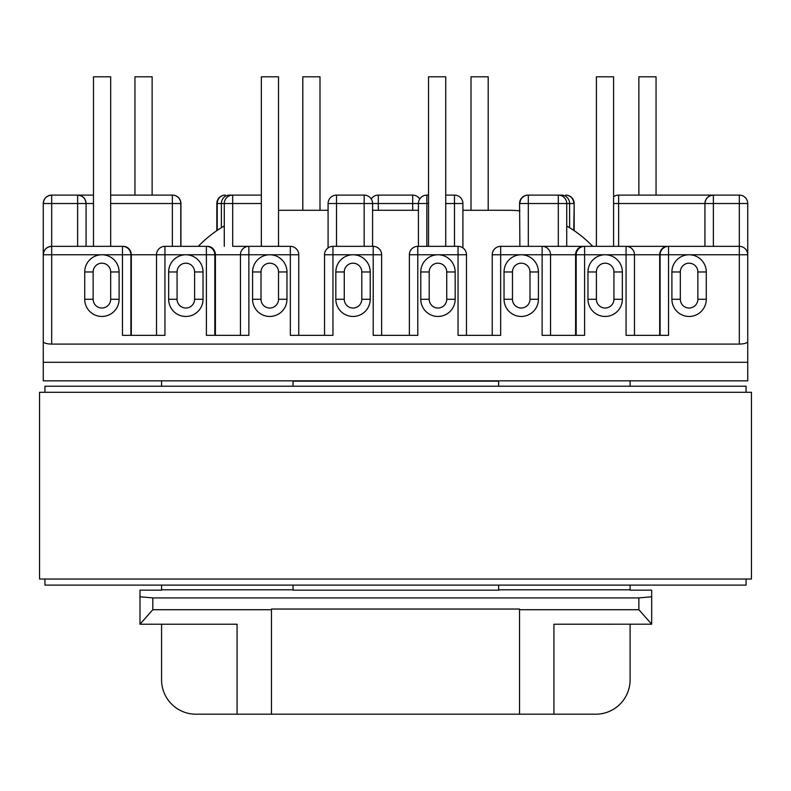 <?xml version="1.0" encoding="UTF-8"?>
<svg xmlns="http://www.w3.org/2000/svg" width="791" height="791" viewBox="0 0 791 791"><rect width="100%" height="100%" fill="white"/><g stroke="black" fill="none" stroke-linecap="round" stroke-linejoin="round"><path stroke-width="1.19" d="M613.589 196.692A8.424 8.424 0 0 1 618.503 195.11L739.318 195.11A8.424 8.424 0 0 1 747.742 203.534L747.742 341.554C747.208 343.086 744.4 343.937 739.318 344.095L739.318 254.771L668.533 254.771L668.533 335.335L626.057 335.335L626.057 254.771L584.598 254.771L584.598 335.335L542.132 335.335L542.132 254.771L500.663 254.771L500.663 335.335L458.048 335.335L458.048 254.771L417.786 254.771L417.786 335.335L373.214 335.335L373.214 254.771L353.033 254.771A17.194 17.194 0 0 1 370.218 271.966L370.218 299.265A17.194 17.194 0 0 1 353.033 316.459A17.194 17.194 0 0 1 335.839 299.265L335.839 271.966A17.194 17.194 0 0 1 353.033 254.771L332.952 254.771L332.952 335.335L290.337 335.335L290.337 254.771L269.771 254.771A17.194 17.194 0 0 1 286.965 271.966L286.965 299.265A17.194 17.194 0 0 1 269.771 316.459A17.194 17.194 0 0 1 252.576 299.265L252.576 271.966A17.194 17.194 0 0 1 269.771 254.771L248.868 254.771L248.868 335.335L206.402 335.335L206.402 254.771L185.836 254.771A17.194 17.194 0 0 1 203.03 271.966L203.03 299.265A17.194 17.194 0 0 1 185.836 316.459A17.194 17.194 0 0 1 168.651 299.265L168.651 271.966A17.194 17.194 0 0 1 185.836 254.771L164.943 254.771L164.943 335.335L122.467 335.335L122.467 254.771L101.91 254.771A17.194 17.194 0 0 1 119.095 271.966L119.095 299.265A17.194 17.194 0 0 1 101.91 316.459A17.194 17.194 0 0 1 84.716 299.265L84.716 271.966A17.194 17.194 0 0 1 101.91 254.771L51.682 254.771L51.682 344.095C46.6 343.937 43.792 343.086 43.258 341.554L43.258 203.534C43.792 198.452 46.6 195.644 51.682 195.11L93.486 195.11M455.161 299.265A17.194 17.194 0 0 1 437.967 316.459A17.194 17.194 0 0 1 420.782 299.265L420.782 271.966A17.194 17.194 0 0 1 437.967 254.771A17.194 17.194 0 0 1 455.161 271.966L455.161 299.265L446.737 299.265L446.737 271.966A8.76 8.76 0 0 0 437.967 263.195A8.76 8.76 0 0 0 429.206 271.966L429.206 299.265A8.76 8.76 0 0 0 437.967 308.025A8.76 8.76 0 0 0 446.737 299.265M538.424 299.265A17.194 17.194 0 0 1 521.229 316.459A17.194 17.194 0 0 1 504.035 299.265L504.035 271.966A17.194 17.194 0 0 1 521.229 254.771A17.194 17.194 0 0 1 538.424 271.966L538.424 299.265L529.99 299.265L529.99 271.966A8.76 8.76 0 0 0 521.229 263.195A8.76 8.76 0 0 0 512.469 271.966L512.469 299.265A8.76 8.76 0 0 0 521.229 308.025A8.76 8.76 0 0 0 529.99 299.265M622.349 299.265A17.194 17.194 0 0 1 605.164 316.459A17.194 17.194 0 0 1 587.97 299.265L587.97 271.966A17.194 17.194 0 0 1 605.164 254.771A17.194 17.194 0 0 1 622.349 271.966L622.349 299.265L613.925 299.265L613.925 271.966A8.76 8.76 0 0 0 605.164 263.195A8.76 8.76 0 0 0 596.394 271.966L596.394 299.265A8.76 8.76 0 0 0 605.164 308.025A8.76 8.76 0 0 0 613.925 299.265M706.284 299.265A17.194 17.194 0 0 1 689.09 316.459A17.194 17.194 0 0 1 671.905 299.265L671.905 271.966A17.194 17.194 0 0 1 689.09 254.771A17.194 17.194 0 0 1 706.284 271.966L706.284 299.265L697.86 299.265L697.86 271.966A8.76 8.76 0 0 0 689.09 263.195A8.76 8.76 0 0 0 680.329 271.966L680.329 299.265A8.76 8.76 0 0 0 689.09 308.025A8.76 8.76 0 0 0 697.86 299.265M492.239 335.335L492.239 254.771A8.424 8.424 0 0 1 500.663 246.347L739.318 246.347A8.424 8.424 0 0 1 747.742 254.771L739.318 254.771L739.318 203.534L713.363 203.534L713.363 246.347M576.174 335.335L576.174 254.771A8.424 8.424 0 0 1 584.598 246.347L557.437 246.347M409.372 335.335L409.372 254.771A8.424 8.414 -90 0 1 417.786 246.347L458.048 246.347A8.424 8.424 -90 0 1 466.472 254.771L466.472 335.335L466.472 254.771L458.048 254.771L458.048 246.347A8.424 8.424 0 0 1 466.472 254.771L466.472 254.771M324.528 254.771A8.424 8.424 0 0 1 332.952 246.347L332.952 254.771L324.528 254.771L324.528 335.335L324.528 254.771A8.424 8.424 -90 0 1 332.952 246.347L373.214 246.347A8.424 8.414 -90 0 1 381.628 254.771L381.628 335.335M233.563 246.347L290.337 246.347A8.424 8.424 0 0 1 298.761 254.771L298.761 335.335M156.519 254.771A8.424 8.424 0 0 1 164.943 246.347L164.943 254.771L131.306 254.771L131.306 335.335L156.519 335.335L156.519 254.771A8.424 8.424 0 0 1 164.943 246.347L206.402 246.347A8.424 8.424 0 0 1 214.826 254.771L214.826 335.335M77.637 246.347L77.637 203.534L51.682 203.534L51.682 246.347A8.424 8.424 0 0 0 43.258 254.771C43.792 249.689 46.6 246.881 51.682 246.347L122.467 246.347A8.424 8.424 0 0 1 130.901 254.771L130.901 335.335M739.318 344.095L51.682 344.095M519.885 246.347L519.588 203.534A8.424 8.424 0 0 1 528.022 195.11L561.57 195.11A8.424 8.029 90 0 1 569.609 203.534L569.609 227.709M418.419 246.347L418.419 203.534A8.424 8.424 0 0 1 426.843 195.11L428.534 195.11M445.728 195.11L454.489 195.11A8.424 8.424 0 0 1 462.913 203.534L462.913 247.89M328.087 247.89L328.087 203.534A8.424 8.424 0 0 1 336.511 195.11L364.157 195.11A8.424 8.424 0 0 1 372.581 203.534L372.581 246.347M221.391 227.709L221.391 203.534A8.424 8.029 90 0 1 229.43 195.11L261.346 195.11M371.226 198.966A8.424 8.424 0 0 1 378.306 195.11L412.694 195.11A8.424 8.424 0 0 1 419.774 198.966M110.671 195.11L172.497 195.11A8.424 8.424 0 0 1 180.921 203.534L180.783 246.347L180.783 203.534A8.424 8.424 0 0 0 172.359 195.11A8.424 8.424 0 0 1 180.783 203.534L110.671 203.534M139.997 624.208L237.073 624.208L237.073 714.204L271.461 714.204L271.461 609.713L152.811 609.713L139.997 624.198L139.997 590.165L161.572 590.165L161.572 585.103M43.258 341.554L43.258 380.837L747.742 380.837L747.742 362.298L43.258 362.298L43.258 310.102M630.101 679.825L630.101 624.208L630.101 679.825A34.379 34.379 0 0 1 595.722 714.204L271.461 714.204M195.95 714.204L237.073 714.204L195.95 714.204A34.379 34.379 0 0 1 161.572 679.825L161.572 624.208M630.101 585.103L630.101 590.165L651.675 590.165L651.675 624.198L553.927 624.208L553.927 714.204M747.742 341.554L747.742 362.298M161.572 386.226L161.572 380.837M630.101 380.837L630.101 386.226M651.675 624.198L638.871 609.713L519.539 609.713L519.539 714.204M498.646 386.226L498.646 381.173L293.026 381.173L293.026 386.226M293.026 585.103L293.026 590.165L498.646 590.165L498.646 585.103M638.871 609.713L638.871 597.917L152.811 597.917L152.811 609.713M519.539 609.713L519.539 609.04L271.461 609.04L271.461 609.713M638.871 597.917L651.675 596.79M630.101 589.819L498.646 589.819M293.026 589.819L161.572 589.819M139.997 596.79L152.811 597.917M224.268 246.347L224.268 203.534L216.833 203.534A8.424 8.424 0 0 1 225.257 195.11A8.424 8.029 90 0 0 217.228 203.534L217.228 230.399M574.167 230.665L574.167 203.534A8.424 8.424 0 0 0 565.743 195.11A8.424 8.029 90 0 1 573.772 203.534L566.732 203.534L566.732 246.347M240.444 335.335L240.444 254.771L215.399 254.771L215.399 335.335L240.444 335.335M550.556 254.771L550.556 335.335L575.601 335.335L575.601 254.771L550.556 254.771A8.424 8.424 0 0 0 542.132 246.347L542.132 254.771L550.556 254.771M660.099 335.335L660.099 254.771L634.481 254.771L634.481 335.335L659.694 335.335L659.694 254.771A8.424 8.019 90 0 1 667.723 246.347M93.486 203.534L86.071 203.534C85.527 198.452 82.719 195.644 77.637 195.11A8.424 8.424 0 0 1 86.071 203.534L86.071 246.347M704.929 246.347L704.929 203.534A8.424 8.424 0 0 1 713.363 195.11L713.363 203.534L704.929 203.534C705.473 198.452 708.281 195.644 713.363 195.11M51.682 195.11A8.424 8.424 0 0 0 43.258 203.534L51.682 203.534L51.682 195.11A8.424 8.424 0 0 0 43.258 203.534M558.308 246.347L558.308 203.534L519.885 203.534A8.424 8.424 0 0 1 528.309 195.11L528.309 246.347M248.868 246.347A8.424 8.424 0 0 0 240.444 254.771L248.868 254.771L248.868 246.347A8.424 8.424 0 0 0 240.444 254.771M626.057 246.347A8.424 8.424 0 0 1 634.481 254.771L626.057 254.771L626.057 246.347M668.533 246.347A8.424 8.424 0 0 0 660.099 254.771L668.533 254.771L668.533 246.347A8.424 8.424 0 0 0 660.099 254.771M232.692 195.11A8.424 8.424 0 0 0 224.268 203.534A8.424 8.424 0 0 1 232.692 195.11L232.692 246.347M558.308 195.11A8.424 8.424 0 0 1 566.732 203.534A8.424 8.424 0 0 0 558.308 195.11L558.308 203.534L566.732 203.534M618.641 195.11A8.424 8.424 0 0 0 613.589 196.791A8.424 8.424 0 0 1 618.641 195.11L618.641 246.347M93.486 246.347L93.486 76.796L110.671 76.796L110.671 246.347M261.346 246.347L261.346 76.796L278.531 76.796L278.531 246.347M428.534 246.347L428.534 76.796L445.728 76.796L445.728 246.347M613.589 246.347L613.589 76.796L596.394 76.796L596.394 246.347M134.945 195.11L134.945 76.796L152.129 76.796L152.129 195.11M319.999 210.277L319.999 76.796L302.805 76.796L302.805 210.277M471.001 210.277L471.001 76.796L488.195 76.796L488.195 210.277M638.871 195.11L638.871 76.796L656.055 76.796L656.055 195.11M462.913 210.277L508.079 210.277A117.305 117.305 0 0 1 519.885 210.871M566.732 225.989A117.305 117.305 0 0 1 592.706 246.347M278.531 210.357A117.305 117.305 0 0 1 282.921 210.277L328.087 210.277M372.581 210.277L418.419 210.277M198.294 246.347A117.305 117.305 0 0 1 224.268 225.989M44.939 579.032L44.939 585.103L746.061 585.103L746.061 579.032M746.061 392.296L746.061 386.226L44.939 386.226L44.939 392.296M39.55 392.296L751.45 392.296L751.45 579.032L39.55 579.032L39.55 392.296M110.671 271.966A8.76 8.76 0 0 0 101.91 263.195A8.76 8.76 0 0 0 93.14 271.966L93.14 299.265A8.76 8.76 0 0 0 101.91 308.025A8.76 8.76 0 0 0 110.671 299.265L110.671 271.966L119.095 271.966M194.606 271.966A8.76 8.76 0 0 0 185.836 263.195A8.76 8.76 0 0 0 177.075 271.966L177.075 299.265A8.76 8.76 0 0 0 185.836 308.025A8.76 8.76 0 0 0 194.606 299.265L194.606 271.966L203.03 271.966M278.531 271.966A8.76 8.76 0 0 0 269.771 263.195A8.76 8.76 0 0 0 261.01 271.966L261.01 299.265A8.76 8.76 0 0 0 269.771 308.025A8.76 8.76 0 0 0 278.531 299.265L278.531 271.966L286.965 271.966M361.794 271.966A8.76 8.76 0 0 0 353.033 263.195A8.76 8.76 0 0 0 344.263 271.966L344.263 299.265A8.76 8.76 0 0 0 353.033 308.025A8.76 8.76 0 0 0 361.794 299.265L361.794 271.966L370.218 271.966M361.794 299.265L370.218 299.265A17.194 17.194 0 0 1 353.033 316.459A17.194 17.194 0 0 1 335.839 299.265L344.263 299.265M278.531 299.265L286.965 299.265A17.194 17.194 0 0 1 269.771 316.459A17.194 17.194 0 0 1 252.576 299.265L261.01 299.265M194.606 299.265L203.03 299.265A17.194 17.194 0 0 1 185.836 316.459A17.194 17.194 0 0 1 168.651 299.265L177.075 299.265M110.671 299.265L119.095 299.265A17.194 17.194 0 0 1 101.91 316.459A17.194 17.194 0 0 1 84.716 299.265L93.14 299.265M454.489 246.347L454.489 203.534L445.728 203.534M428.534 203.534L426.843 203.534L426.843 246.347M704.929 203.534L613.589 203.534M364.157 246.347L364.157 203.534L336.511 203.534L336.511 246.347M261.346 203.534L224.268 203.534M412.694 210.277L412.694 203.534L378.306 203.534L378.306 210.277M573.772 230.399L574.167 203.534M378.306 195.11L378.306 203.534L372.581 203.534A8.424 8.424 0 0 0 364.157 195.11L364.157 203.534L372.581 203.534M418.419 203.534L426.843 203.534L426.843 195.11A8.424 8.424 0 0 0 418.419 203.534L412.694 203.534L412.694 195.11M229.43 195.11L229.43 195.773M561.57 195.11L561.57 195.773M172.359 246.347L172.359 195.11M93.14 271.966L84.716 271.966A17.194 17.194 0 0 1 101.91 254.771M177.075 271.966L168.651 271.966A17.194 17.194 0 0 1 185.836 254.771M261.01 271.966L252.576 271.966A17.194 17.194 0 0 1 269.771 254.771M429.206 271.966L420.782 271.966A17.194 17.194 0 0 1 437.967 254.771A17.194 17.194 0 0 1 455.161 271.966L446.737 271.966M437.967 316.459A17.194 17.194 0 0 1 420.782 299.265L429.206 299.265M344.263 271.966L335.839 271.966A17.194 17.194 0 0 1 353.033 254.771M512.469 271.966L504.035 271.966A17.194 17.194 0 0 1 521.229 254.771A17.194 17.194 0 0 1 538.424 271.966L529.99 271.966M521.229 316.459A17.194 17.194 0 0 1 504.035 299.265L512.469 299.265M596.394 271.966L587.97 271.966A17.194 17.194 0 0 1 605.164 254.771A17.194 17.194 0 0 1 622.349 271.966L613.925 271.966M605.164 316.459A17.194 17.194 0 0 1 587.97 299.265L596.394 299.265M689.09 316.459A17.194 17.194 0 0 1 671.905 299.265L680.329 299.265M680.329 271.966L671.905 271.966A17.194 17.194 0 0 1 689.09 254.771A17.194 17.194 0 0 1 706.284 271.966L697.86 271.966M77.637 195.11L77.637 203.534L86.071 203.534M328.087 203.534A8.424 8.424 0 0 1 336.511 195.11L336.511 203.534L328.087 203.534M454.489 195.11A8.424 8.424 0 0 1 462.913 203.534L454.489 203.534L454.489 195.11M739.318 195.11L739.318 203.534L747.742 203.534M290.337 246.347L290.337 254.771L298.761 254.771M492.239 254.771L500.663 254.771L500.663 246.347A8.424 8.424 0 0 0 492.239 254.771M51.682 254.771L43.258 254.771A8.424 8.424 0 0 1 51.682 246.347L51.682 254.771M123.277 246.347A8.424 8.019 90 0 1 131.306 254.771L122.467 254.771L122.467 246.347M207.539 246.347A8.424 7.861 90 0 1 215.399 254.771L206.402 254.771L206.402 246.347M381.628 254.771L373.214 254.771L373.214 246.347A8.424 8.424 0 0 1 381.638 254.771L381.638 335.335M409.362 335.335L409.362 254.771A8.424 8.424 0 0 1 417.786 246.347L417.786 254.771L409.372 254.771M576.174 254.771A8.424 8.424 0 0 1 584.598 246.347L584.598 254.771L575.601 254.771A8.424 7.861 90 0 1 583.461 246.347M216.833 203.534L216.833 230.665M180.921 246.347L180.921 203.534M519.588 210.841L519.588 203.534"/></g></svg>
